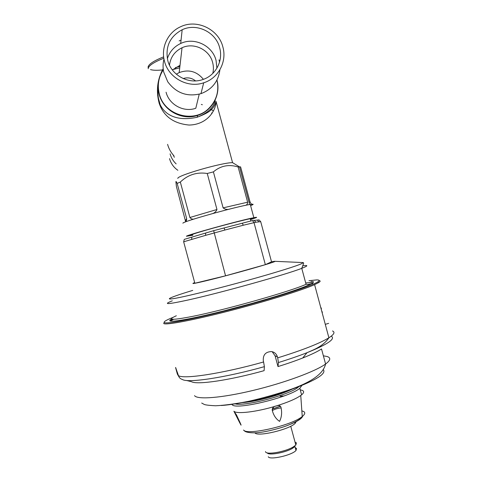 <?xml version="1.0" encoding="UTF-8"?>
<svg xmlns="http://www.w3.org/2000/svg" width="482" height="482" viewBox="0 0 482 482"><rect width="100%" height="100%" fill="white"/><g stroke="black" fill="none" stroke-linecap="round" stroke-linejoin="round"><path stroke-width="0.72" d="M272.197 409.025L280.355 406.26M284.476 395.806L283.994 395.843M282.97 395.939L280.102 396.288M280.452 406.368L272.173 409.14M305.702 282.97C309.703 282.458 312.059 282.434 312.764 282.892M170.315 321.078L173.622 319.295M250.447 219.424L252.508 218.617C253.146 218.274 252.399 218.31 250.26 218.72C243 220.063 214.701 227.498 200.018 231.932C190.39 234.861 187.968 235.879 192.764 234.993M194.68 282.609C190.324 284.247 194.029 283.663 205.796 280.849C231.607 274.674 280.47 260.738 274.589 261.304L271.517 261.78M252.435 220.581L213.653 230.667L184.263 239.379L183.654 241.801L194.855 283.247L225.552 275.812L265.347 264.666L271.523 261.81L260.708 221.66L259.045 219.9L252.435 220.581L253.966 222.449L265.347 264.666M191.83 237.138L191.661 239.446L183.654 241.801M205.7 233.023L205.543 235.367L191.661 239.446M213.653 230.667L225.552 275.812M224.01 227.974L224.937 230.028L205.543 235.367M242.319 223.208L243.259 225.245L224.937 230.028M260.708 221.66L258.948 221.865L257.364 220.075M258.948 221.865L255.864 222.226L254.243 220.395M166.079 92.225C169.152 104.757 183.811 112.631 195.8 108.257L199.223 94.165M180.021 65.299L172.375 69.95M219.913 69.733C218.364 81.476 212.05 89.447 200.964 93.653C187.359 97.171 176.285 93.213 167.742 81.777L163.681 71.975C162.777 67.607 162.874 63.287 163.976 59.009M179.135 40.91L181.057 40.108M219.033 59.876L219.545 62.112M164.519 61.383C160.62 47.754 167.736 32.427 180.527 26.781C196.807 18.756 218.617 29.221 222.877 46.971C227.143 61.726 218.304 78.307 203.705 82.796C187.866 88.417 168.573 77.927 164.519 61.383M167.338 58.684C169.622 51.707 174.074 46.634 180.702 43.476C194.33 36.843 212.496 45.597 216.057 60.419L216.906 68.191M167.778 60.581C165.103 46.7 169.899 36.427 182.166 29.751C196.62 22.744 215.876 32.047 219.653 47.766C223.431 60.828 215.659 75.505 202.771 79.56C188.661 84.669 171.393 75.343 167.778 60.581M169.465 65.16C170.568 57.105 174.755 51.303 182.033 47.76C193.872 42.091 209.556 49.7 212.646 62.54C213.61 66.179 213.653 69.812 212.785 73.439M203.41 79.337C196.855 71.366 188.781 69.113 179.184 72.595L176.328 74.18M173.231 154.993L174.363 157.289M170.092 153.848C171.176 157.753 173.195 161.102 176.147 163.898M169.531 158.65C170.917 163.525 173.695 167.405 177.876 170.297M250.513 219.659L256.364 217.587C257.123 217.189 256.285 217.225 253.851 217.695C241.603 219.913 185.371 235.421 186.432 236.264L192.824 235.222M250.616 205.681L252.875 204.639C253.604 204.139 252.743 204.079 250.285 204.452C237.885 206.115 181.69 221.792 182.907 223.214M195.565 80.904C191.818 77.939 187.685 77.156 183.178 78.548M211.562 112.969L212.092 113.276M213.369 111.059L211.212 109.336M202.344 104.745L201.331 104.431M158.385 88.447C157.747 92.52 157.963 96.948 159.042 101.726L159.349 102.768C164.278 115.614 177.707 121.512 197.15 117.246L197.15 117.246C208.248 112.794 214.273 107.016 215.225 99.913M177.804 178.436C176.731 175.629 222.082 162.518 232.565 162.651L216.044 101.377C215.834 111.643 206.254 124.796 189.052 125.049C173.55 123.543 163.597 116.301 159.193 103.323C155.921 90.99 157.252 79.446 163.187 68.703M185.642 221.678L176.412 186.51L175.894 181.726C175.99 181.184 176.412 181.744 177.153 183.413L180.328 182.057C187.938 174.737 196.915 171.881 207.248 173.484L213.399 171.881C220.617 165.718 228.86 164.085 238.132 166.977L239.512 166.886L249.664 204.549M232.565 162.651L239.512 166.886M251.899 204.248C251.441 204.29 250.815 203.488 250.013 201.844L240.584 166.868L239.988 166.868M216.954 80.018C219.268 90.634 216.761 99.888 209.441 107.769C194.692 123.904 164.308 115.62 159.331 93.918C157.174 85.242 158.5 77.198 163.308 69.794M150.498 69.601C153.276 70.426 157.536 70.505 163.284 69.83M175.424 67.576L179.894 66.396M163.657 56.858C153.517 60.895 148.311 64.389 148.04 67.353M180.328 182.057L189.896 217.496L216.966 209.495L207.248 173.484M185.588 220.467L186.667 218.635L177.153 183.413M213.399 171.881L223.112 207.869L247.628 202.193L238.132 166.977M247.628 202.193C247.519 204.26 246.591 205.356 244.844 205.483M216.966 209.495C215.942 211.99 213.924 213.502 210.917 214.038M230.354 208.881C227.637 209.857 225.221 209.519 223.112 207.869M186.667 218.635C186.57 220.69 186.082 221.822 185.196 222.039M195.035 218.701C193.017 219.605 191.3 219.202 189.896 217.496M170.152 321.024L171.453 319.56L171.092 319.343C167.64 321.5 170.947 321.795 181.009 320.229C190.884 318.644 204.983 315.577 223.317 311.029L254.104 302.841M301.883 385.473L299.822 388.251C289.941 397.282 235.463 410.417 232.137 404.687L231.842 404.332M235.21 403.868C245.163 406.73 291.574 394.204 298.738 386.727M233.897 411.212L236.457 414.882L240.036 422.539C241.645 426.184 241.422 426.028 239.361 422.063L233.897 411.212C236.427 414.327 256.804 411.953 276.023 406.025C287.621 402.428 295.864 398.915 300.756 395.499L301.599 394.848C303.949 392.866 304.263 391.408 302.533 390.474L300.238 389.793M276.023 406.025L278.198 405.513C279.958 405.555 280.928 406.356 281.102 407.923C282.109 412.827 281.596 417.31 279.572 421.376C276.023 419.021 273.607 415.424 272.324 410.592L272.258 410.399C272.258 407.844 273.511 406.386 276.023 406.025M287.513 390.541L287.121 390.739M171.092 319.343L171.676 319.006M310.962 281.422C316.204 281.355 313.216 283.47 301.997 287.748C290.724 291.935 274.758 296.948 254.098 302.78M312.83 282.844L309.824 282.416M319.138 280.566C320.59 280.789 320.464 281.452 318.753 282.548L314.595 284.645C302.202 290.206 264.883 301.774 228.589 311.077C192.246 320.409 165.459 325.356 163.717 323.524L164.175 322.38M173.026 317.373C166.435 320 163.525 321.711 164.296 322.512C166.031 324.458 196.993 318.463 236.27 308.088C275.535 297.743 311.486 286.043 317.74 281.94C319.903 280.56 319.53 279.885 316.614 279.915L308.974 280.693M194.547 395.644C197.204 399.819 221.449 398.018 252.785 390.504C284.097 383.027 315.547 371.399 325.579 364.012L321.524 348.956C317.596 351.559 311.33 354.565 302.732 357.981C295.52 360.831 287.272 363.699 278 366.579L275.095 355.818L272.161 351.685M175.623 367.483L178.448 375.635C183.479 379.436 222.28 373.616 263.588 361.982L264.389 366.651L264.1 370.664C229.534 380.346 196.867 385.028 191.553 381.72L186.413 380.455M178.768 376.508L177.376 374.116L175.556 367.507M263.588 361.982L263.323 360.988C262.823 354.885 265.588 351.746 271.613 351.577C274.559 352.167 276.493 353.939 277.421 356.879L277.686 357.867C302.606 350.125 319.68 343.425 328.899 337.78C334.074 334.448 335.279 332.176 332.514 330.965M291.996 389.227L290.116 390.119C277.849 395.824 254.671 401.886 242.301 402.639M264.389 366.651C224.787 377.804 187.498 383.238 182.347 379.448C180.358 378.888 179.063 377.611 178.448 375.635M331.224 336.171C335.84 338.786 327.772 344.293 307.028 352.697C298.732 355.945 289.2 359.223 278.433 362.542L278 366.579M278.433 362.542L277.686 357.867M169.881 320.867L172.899 319.277M265.468 451.574L265.6 451.929C266.673 455.032 285.097 451.827 293.02 447.085L295.834 445.061L296.412 442.886L295.038 442.127M295.261 447.706L296.526 448.429L296.002 450.465L294.948 446.549L292.363 448.423C285.133 452.761 268.341 455.695 267.251 452.869M296.002 450.465C292.098 455.231 269.486 460.322 268.287 456.737M296.273 421.479L295.129 423.377C289.423 429.528 257.243 437.102 254.978 432.872M321.343 308.402L321.289 309.504M320.741 307.48L321.313 308.131L321.157 309.01M321.922 311.854L322.356 313.469M321.789 311.372L322.344 311.987L322.223 312.975M176.334 315.758C166.429 320.223 171.905 320.416 192.758 316.343C225.703 309.799 291.273 291.17 306.058 284.29L307.673 284.428L312.842 283.458M192.734 290.399C165.025 298.75 159.554 302.202 189.287 295.346C209.242 290.767 242.488 282.012 267.582 274.704C293.61 267.022 305.245 262.967 302.491 262.545C303.57 262.437 303.865 262.949 303.371 264.07L301.762 268.329C286.748 274.366 221.093 292.731 188.329 299.955C167.591 304.479 162.247 304.769 172.297 300.828M302.847 265.787C308.486 264.998 308.125 265.847 301.762 268.329L306.058 284.29M255.864 222.226L243.259 225.245M159.193 103.323L159.349 102.768M216.99 80.157C221.021 94.767 212.11 111.071 197.638 115.409C182.009 120.819 163.139 110.511 159.15 94.261C156.975 85.489 158.331 77.373 163.229 69.908M167.591 144.359C168.784 148.685 170.905 152.505 173.966 155.819M161.747 71.36L162.332 71.3M172.791 69.571L179.732 67.848M163.838 58.208C153.662 62.256 148.438 65.763 148.173 68.715M250.013 201.844L249.11 202.5M243.543 430.028C246.832 435.758 292.11 425.419 302.244 416.496C304.955 414.309 305.461 412.67 303.774 411.574L301.846 410.845M302.708 416.117C302.045 418.37 297.997 421.081 290.55 424.25M281.102 407.923C277.505 408.326 274.577 409.218 272.324 410.592M323.247 369.567C326.73 373.52 316.445 380.027 292.381 389.094C269.251 397.385 238.692 404.386 221.274 405.507M201.699 403.042L204.073 404.338C205.169 404.964 208.995 405.44 215.556 405.766C224.594 405.344 235.662 403.85 248.742 401.283C262.654 398.12 276.343 394.264 289.821 389.721C306.004 384.034 322.964 375.882 325.579 364.012C330.483 360.361 331.056 357.879 327.308 356.566L323.368 355.8M244.241 402.265C257.189 400.946 278.277 395.258 290.128 389.884M177.719 373.044L177.129 373.213M275.095 355.818L277.421 356.879M250.869 220.985L250.26 218.72M274.626 261.304L302.491 262.545M203.705 82.796L200.964 93.653M182.166 29.751L180.702 43.476M182.033 47.76L179.184 72.595M210.495 109.034L210.779 110.071M250.285 204.452L253.851 217.695M209.441 107.769C206.133 111.288 202.199 113.836 197.638 115.409L197.15 117.246C205.254 114.222 210.273 111.36 212.213 108.649C213.984 106.835 215.261 104.413 216.044 101.377M160.277 105.13L157.662 95.448M300.756 395.499L302.244 416.496C301.057 418.954 296.105 421.961 287.393 425.516C281.717 427.685 271.589 430.54 263.202 431.956C251.863 433.957 244.434 432.065 244.434 430.637M301.599 394.848L299.822 388.251M272.258 410.399C272.794 407.784 273.848 406.386 275.421 406.206M277.204 405.681L278.198 405.513M317.74 281.94L318.753 282.548M302.732 357.981L307.028 352.697L311.631 350.679C319.759 347.239 325.513 342.937 328.899 337.78L314.595 284.645M244.181 402.277C257.051 401.09 278.945 394.933 290.116 390.119M325.278 324.338L328.658 323.362M292.363 448.423L293.02 447.085M295.129 423.377L294.827 422.256M295.834 445.061L290.748 426.221M322.344 311.987L321.928 311.872"/></g></svg>
